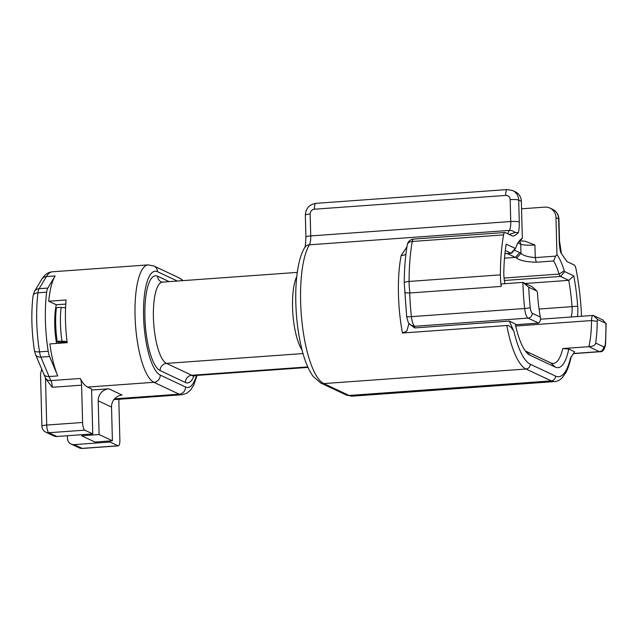 <?xml version="1.0" encoding="UTF-8"?>
<svg xmlns="http://www.w3.org/2000/svg" width="638" height="638" viewBox="0 0 638 638"><rect width="100%" height="100%" fill="white"/><g stroke="black" fill="none" stroke-linecap="round" stroke-linejoin="round"><path stroke-width="0.96" d="M504.06 278.032L559.103 274.069A54.589 15.591 -94.1 0 0 553.625 260.974L536.231 262.226C526.446 261.931 519.914 260.567 516.628 258.127A54.589 15.591 85.9 0 0 515.392 257.393L507.274 253.581M553.625 260.974L555.634 256.133L535.25 257.6C528.232 257.074 523.471 255.671 520.959 253.382A59.135 16.891 85.9 0 0 519.627 252.584L514.196 250.04M540.322 317.078A59.135 16.891 -94.1 0 1 537.523 293.32A2.273 0.646 85.9 0 0 536.901 291.08A2.273 0.646 85.9 0 0 536.805 291.008L528.735 287.22A88.706 25.345 85.9 0 0 530.25 307.54A6.827 1.946 85.9 0 0 532.291 313.306L540.322 317.078C540.857 319.494 540.282 321.488 538.616 323.075L515.4 324.742M593.372 315.491L602.806 319.925L605.901 323.466A88.706 25.345 -94.1 0 1 605.438 342.853A4.546 1.858 -176.5 0 1 605.629 343.443L606.1 323.466L597.838 319.67L593.372 315.491A6.827 1.946 85.9 0 0 593.053 315.427A6.827 1.946 85.9 0 0 591.546 320.555A54.589 15.591 -94.1 0 1 588.858 346.673L562.772 348.547A54.589 15.591 -94.1 0 1 553.337 363.429A54.589 15.591 -94.1 0 1 550.825 362.918L525.529 351.036A54.589 15.591 -94.1 0 1 525.321 350.932M411.414 325.532A6.595 6.316 -60.8 0 0 414.78 326.273L414.564 327.94L509.363 321.113L515.209 323.857A59.135 16.891 -94.1 0 0 527.498 353.444A59.135 16.891 -94.1 0 0 529.995 355.214L525.529 351.036M597.838 319.67A2.273 0.646 85.9 0 0 597.224 321.361A59.135 16.891 -94.1 0 1 595.613 343.045C595.461 345.158 593.212 346.37 588.858 346.673L599.409 351.626L573.49 353.492M532.291 313.306A4.546 4.306 115.2 0 1 528.065 318.115L414.78 326.273L414.166 325.779A11.372 3.246 -94.1 0 1 411.382 316.655A93.252 26.644 -94.1 0 1 409.716 292.994C405.999 292.994 404.516 292.762 405.274 292.3M409.588 324.104A6.595 5.941 -42.3 0 0 414.166 325.779M414.564 327.94L409.476 323.841M509.363 321.113L513.965 331.537A68.234 19.491 85.9 0 0 530.226 364.21L555.531 376.093A68.234 19.491 85.9 0 0 570.468 358.077L574.631 351.761L568.785 349.018A59.135 16.891 -94.1 0 1 555.291 367.097L529.995 355.214M408.99 323.394L406.845 331.074L402.458 333.02L506.811 325.5C509.116 325.149 511.501 327.166 513.965 331.537M509.092 234.409L515.073 232.543L518.423 232.575C515.448 235.39 513.43 236.515 512.386 235.956L505.934 232.926A6.595 1.882 85.9 0 0 505.631 232.862A6.595 1.882 85.9 0 0 505.559 232.878A6.827 1.946 85.9 0 0 504.857 232.503A6.827 1.946 85.9 0 0 503.573 234.896A95.525 27.29 85.9 0 0 500.391 274.858A22.745 6.5 85.9 0 0 501.237 286.414L409.716 292.994M513.064 236.124L512.386 235.956M515.56 248.318L511.907 252.935A6.827 1.946 -94.1 0 1 511.349 253.286A6.827 1.946 -94.1 0 1 511.038 253.222L515.273 248.413A2.273 0.646 -94.1 0 0 515.56 248.318A2.273 0.646 -94.1 0 0 515.703 248.038A59.135 16.891 85.9 0 1 519.388 240.845A59.135 16.891 85.9 0 1 522.331 238.317L521.358 201.329L518.702 200.077L519.268 221.992A18.199 5.2 -94.1 0 1 518.423 232.575M515.273 248.413L506.205 244.155A84.152 24.045 85.9 0 0 503.813 271.517A15.918 4.546 85.9 0 0 504.929 283.695M528.735 287.22L522.905 282.395L501.165 283.966A93.252 26.644 85.9 0 0 501.237 286.414M581.481 316.265A22.745 6.5 85.9 0 0 581.37 312.891A95.525 27.29 85.9 0 0 575.994 268.909A6.827 1.946 85.9 0 0 573.921 264.945A6.827 1.946 85.9 0 0 573.849 264.953A6.595 1.882 85.9 0 0 573.474 264.65L567.015 261.62L561.177 253.246M560.65 252.409A18.199 5.2 -94.1 0 1 559.223 240.757L558.649 218.842L555.985 217.59L556.95 254.578A59.135 16.891 -94.1 0 1 564.263 270.847A2.273 0.646 85.9 0 0 564.726 271.636L573.785 275.895A84.152 24.045 -94.1 0 1 577.693 306.216A15.918 4.546 -94.1 0 1 577.39 316.56M503.573 234.896L412.26 241.467A6.827 4.346 -169.8 0 0 407.323 244.689C405.321 255.998 404.301 268.765 404.261 282.993A6.827 1.635 0.1 0 1 409.086 281.438A95.525 27.29 -94.1 0 1 412.26 241.467A6.827 1.946 85.9 0 1 413.552 239.083A6.827 6.827 0 0 0 407.323 244.689M404.261 282.993L406.637 316.424A6.595 0.774 -6.1 0 0 411.382 316.655L524.651 308.497A11.372 3.246 85.9 0 0 528.065 318.115L538.616 323.075M530.25 307.54A4.546 0.534 173.9 0 1 524.651 308.497A93.252 26.644 85.9 0 1 522.905 282.395L532.339 286.829A6.827 1.946 85.9 0 1 532.626 287.036L536.901 291.08M504.937 253.661L511.038 253.222L505.296 250.519M562.772 348.547L568.785 349.018M405.896 254.307A11.372 7.528 11.1 0 1 401.15 255.559L406.956 246.794M555.985 217.59A11.372 10.758 -64.8 0 0 549.948 208.076A11.372 10.758 -64.8 0 0 544.82 207.135L521.557 208.809M520.122 240.805L525.218 241.26L534.915 245L535.25 257.6L536.231 262.226M555.634 256.133L556.95 254.578M517.259 243.899L522.331 238.317M304.725 247.536C305.116 248.405 305.514 244.912 305.921 237.049L305.347 215.134C305.793 208.395 309.318 204.463 315.906 203.339L507.218 189.558L512.665 190.571L515.329 191.815A11.372 10.758 115.2 0 1 521.358 201.329M302.045 349.943A40.944 11.699 -94.1 0 1 292.874 313.752A40.944 11.699 -94.1 0 1 296.758 276.621M55.123 275.935L47.81 288.089L39.117 288.711A11.372 3.246 85.9 0 0 37.969 292.81A68.234 19.491 85.9 0 0 39.516 351.857L48.209 351.235A11.372 3.246 85.9 0 0 49.605 356.522L57.747 375.934A59.135 16.891 -94.1 0 1 49.844 343.922L67.229 342.67A59.135 16.891 -94.1 0 1 66.113 299.972L48.719 301.224A59.135 16.891 -94.1 0 1 55.123 275.935L46.43 276.565A6.827 6.061 -149 0 0 41.765 279.3C44.612 274.643 48.169 272.139 52.452 271.78A59.135 16.891 85.9 0 0 46.43 276.565L39.117 288.711A6.827 6.061 -149 0 0 34.452 291.446L33.072 295.745C31.039 313.011 31.517 331.369 34.492 350.828L35.497 354.505L45.992 379.1L52.26 387.29L81.608 385.169L82.589 422.476A6.827 1.946 85.9 0 0 84.758 430.156L92.749 433.912L56.878 436.496A6.827 6.46 115.2 0 1 53.799 435.929L45.808 432.173A6.827 6.46 -64.8 0 0 48.887 432.739L84.758 430.156M81.608 385.169A6.827 1.946 -94.1 0 0 80.276 378.486A59.135 16.891 85.9 0 0 87.581 387.083L91.577 388.965L92.749 433.912M56.575 343.435A36.39 10.399 -94.1 0 1 56.264 304.765L48.719 301.224M48.209 351.235A68.234 19.491 -94.1 0 1 46.662 292.18A11.372 3.246 85.9 0 1 47.81 288.089M114.09 399.396A59.135 16.891 85.9 0 0 115.598 399.516L181.902 394.739L186.663 393.303L190.539 390.081L193.8 384.977L197.062 375.407M45.481 377.879L46.718 425.06A6.827 1.037 178.5 0 0 41.893 426.176L40.521 373.836L41.693 369.266M82.589 422.476L46.718 425.06A6.827 1.946 85.9 0 0 48.887 432.739L56.878 436.496M67.421 435.738L67.492 438.354A6.827 6.46 -64.8 0 0 74.191 444.622L82.182 448.378A6.827 1.946 85.9 0 0 82.493 448.442A6.827 6.827 0 0 1 79.104 447.812A6.827 6.46 -64.8 0 0 82.182 448.378L118.054 445.795A6.827 1.946 85.9 0 0 118.365 445.858A6.827 1.946 85.9 0 0 119.872 439.989L118.891 402.682A6.827 1.946 -94.1 0 1 119.099 399.268M118.054 445.795L110.063 442.038L110.031 440.962M110.063 442.038L74.191 444.622M91.601 390.041L108.787 388.805A11.372 10.758 -64.8 0 0 98.212 400.824L99.097 434.534L81.648 435.794A52.994 50.147 -64.8 0 0 82.071 434.677M108.787 388.805L122.105 395.058A11.372 10.758 -64.8 0 0 111.53 407.076L112.408 440.786L94.966 442.046L81.648 435.794M99.097 434.534L112.408 440.786M65.786 304.079L56.264 304.765M67.118 341.809L58.6 342.423L57.388 341.848C57.26 341.306 58.784 341.075 61.974 341.171L67.086 341.585M56.503 308.138C56.383 307.596 57.914 307.364 61.088 307.452L65.578 307.819M56.343 307.971C55.187 318.561 55.482 329.798 57.221 341.697L57.388 341.848M516.628 258.127L520.959 253.382L520.72 244.218L518.088 242.982M564.263 270.847L559.103 274.069A6.827 1.946 85.9 0 0 560.491 276.445L568.785 280.345L573.785 275.895M525.21 283.479L568.785 280.345A79.606 22.745 -94.1 0 1 572.047 306.663A11.372 3.246 -94.1 0 1 571.002 317.014M504.514 258.175L515.392 257.393L519.627 252.584M605.438 342.853A6.827 1.946 -94.1 0 1 603.644 346.817L595.613 343.045M409.931 292.994A22.745 6.5 -94.1 0 1 409.086 281.438L500.391 274.858M536.805 291.008L532.339 286.829M597.224 321.361L591.546 320.555L515.687 326.018M605.629 343.443C604.8 349.329 602.902 352.088 599.935 351.729A11.372 3.246 -94.1 0 1 599.409 351.626A4.546 4.306 -64.8 0 0 603.644 346.817M402.458 333.02A72.78 20.791 -94.1 0 1 401.15 255.559M506.811 325.5A72.78 20.791 85.9 0 0 525.999 369.019L551.296 380.894A72.78 20.791 85.9 0 0 554.645 381.572C557.413 381.38 559.973 380.073 562.325 377.656L565.93 372.52C568.099 368.413 569.862 363.078 571.201 356.49M554.645 381.572L352.463 396.142A72.78 20.791 -94.1 0 1 349.114 395.464L323.817 383.582A72.78 20.791 -94.1 0 1 301.894 321.177A72.78 20.791 -94.1 0 1 309.374 244.817L509.387 230.406A72.78 20.791 85.9 0 0 507.649 233.731M352.463 396.142L346.035 394.898L320.739 383.015A6.827 6.46 -64.8 0 0 323.817 383.582L525.999 369.019A4.546 4.306 115.2 0 0 530.226 364.21M346.035 394.898A6.827 6.46 -64.8 0 0 349.114 395.464L551.296 380.894A4.546 4.306 115.2 0 0 555.531 376.093M559.223 240.757A6.827 1.037 -1.5 0 1 559.518 241.044L561.472 253.844M552.739 209.392A11.372 10.758 -64.8 0 1 558.649 218.842A6.827 1.037 -1.5 0 1 558.944 219.129C558.697 214.695 556.583 211.433 552.612 209.328L549.948 208.076M534.915 245A11.372 1.723 -1.5 0 1 520.72 244.218A4.546 4.306 -64.8 0 0 519.595 241.363M305.921 237.049A6.827 1.037 -1.5 0 1 310.738 235.932L310.164 214.017A4.546 4.306 115.2 0 1 314.398 209.208L505.711 195.427A4.546 4.306 115.2 0 1 510.177 199.606L510.751 221.522A11.372 3.246 -94.1 0 1 509.387 230.406A6.827 6.069 -148.6 0 1 515.073 232.543M305.347 215.134A6.827 1.037 -1.5 0 1 310.164 214.017M315.882 203.347A6.827 1.946 85.9 0 0 314.398 209.208M507.218 189.558A6.827 1.946 85.9 0 0 505.711 195.427M512.793 190.626A11.372 10.758 115.2 0 1 518.702 200.077A6.827 1.037 178.5 0 0 510.177 199.606M519.268 221.992A6.827 1.037 178.5 0 0 510.751 221.522L310.738 235.932A11.372 3.246 85.9 0 1 309.374 244.817A6.827 6.069 31.4 0 0 304.725 247.52C302.093 251.906 300.027 257.736 298.552 265.001C297.045 272.37 296.136 280.744 295.833 290.123C295.322 309.278 297.029 327.741 300.961 345.501C303.297 355.868 307.093 368.086 313.234 376.516L320.739 383.015M297.284 272.394L162.459 282.1A40.944 11.699 85.9 0 0 153.535 320.539A40.944 11.699 85.9 0 0 166.462 363.389L191.759 375.272A40.944 11.699 85.9 0 0 193.641 375.654L307.994 367.416M303.018 353.556L166.462 363.389A6.827 6.46 115.2 0 0 160.114 370.606L185.411 382.489A47.762 13.645 85.9 0 0 194.127 375.623M307.771 366.914L191.759 375.272A6.827 6.46 115.2 0 0 185.411 382.489M169.158 281.621L157.642 276.214A6.827 6.46 -64.8 0 0 161.262 281.916L162.459 282.1M177.356 281.031L157.522 271.716A52.316 14.945 85.9 0 0 143.566 316.217A52.316 14.945 85.9 0 0 160.234 375.096L185.53 386.979A52.316 14.945 85.9 0 0 196.4 375.455M157.642 276.214A47.762 13.645 85.9 0 0 144.898 316.839A47.762 13.645 85.9 0 0 160.114 370.606M160.234 375.096A6.827 6.46 115.2 0 1 153.886 382.306L179.19 394.188A59.135 16.891 85.9 0 0 181.902 394.739M185.53 386.979A6.827 6.46 115.2 0 1 179.19 394.188L114.553 398.846M182.085 280.688A6.827 6.46 -64.8 0 0 179.206 277.889L153.902 266.006A6.827 6.46 -64.8 0 1 157.522 271.716M153.902 266.006L148.104 264.89A59.135 16.891 85.9 0 0 135.224 320.404A59.135 16.891 85.9 0 0 153.886 382.306L87.581 387.083M57.747 375.934L49.046 376.556A59.135 16.891 85.9 0 0 50.928 380.599A6.827 1.946 -94.1 0 1 52.26 387.29M80.276 378.486L50.928 380.599A6.827 5.447 152.6 0 1 45.537 377.991M111.53 407.076L98.212 400.824M34.5 350.852A6.827 1.898 170.9 0 0 39.516 351.857A11.372 3.246 85.9 0 0 40.904 357.144L49.046 376.556A6.827 4.992 157.2 0 1 43.639 373.916M49.605 356.522L40.904 357.144A6.827 4.992 157.2 0 1 35.497 354.505M46.662 292.18L37.969 292.81A6.827 3.756 -172.8 0 0 33.072 295.745M61.088 307.452A42.124 12.034 85.9 0 0 61.974 341.171M564.726 271.636L560.491 276.445L504.355 280.489M539.046 309.039L577.693 306.216M555.291 367.097L550.825 362.918M409.532 324.04L411.39 325.516M511.349 253.286L504.929 253.749M593.053 315.427L540.458 319.215M599.935 351.729L573.395 353.643M409.484 323.992C408.814 324.248 407.865 321.727 406.637 316.424M559.518 241.044L558.944 219.129M192.429 376.045L193.641 375.654M183.13 280.616L179.206 277.889M148.104 264.89L52.452 271.78M41.765 279.3L34.452 291.446M82.493 448.442L118.365 445.858M79.104 447.812L71.113 444.056M41.893 426.176A6.827 6.827 0 0 0 45.808 432.173M504.857 232.503L413.552 239.083"/></g></svg>
